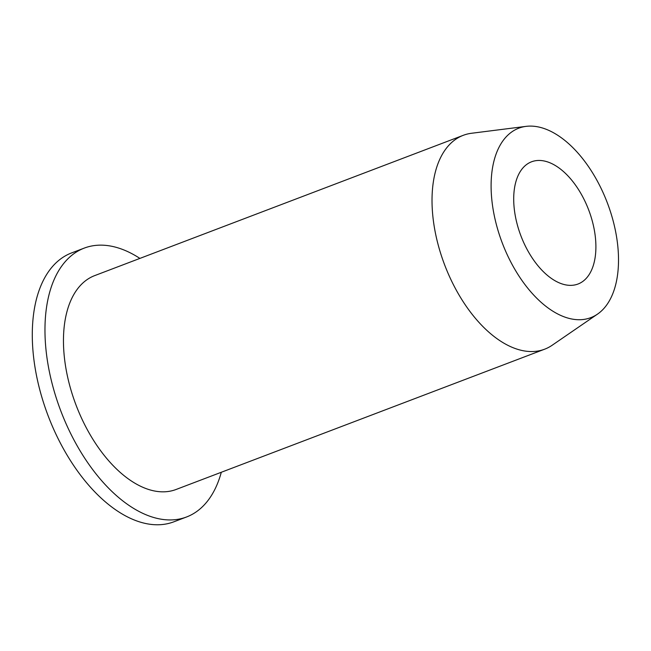 <?xml version="1.0" encoding="UTF-8"?>
<svg xmlns="http://www.w3.org/2000/svg" width="651" height="651" viewBox="0 0 651 651"><rect width="100%" height="100%" fill="white"/><g stroke="black" fill="none" stroke-linecap="round" stroke-linejoin="round"><path stroke-width="0.98" d="M139.9 258.406A143.838 79.813 69.2 0 0 84.231 248.112A143.838 79.813 69.2 0 0 48.386 366.57A143.838 79.813 69.2 0 0 131.063 506.787A143.838 79.813 69.2 0 0 186.568 516.975A143.838 79.813 69.2 0 0 221.299 472.268M84.231 248.112L71.52 252.946A143.838 79.813 69.2 0 0 59.859 442.11A143.838 79.813 69.2 0 0 118.352 511.621A143.838 79.813 69.2 0 0 173.858 521.809L186.568 516.975M463.26 135.318L94.696 275.609A114.421 63.481 69.2 0 0 66.182 369.841A114.421 63.481 69.2 0 0 131.95 481.374A114.421 63.481 69.2 0 0 176.104 489.471L544.667 349.188A114.421 63.481 -110.8 0 1 500.513 341.083A114.421 63.481 -110.8 0 1 434.746 229.551A114.421 63.481 -110.8 0 1 463.26 135.318A114.421 63.481 -110.8 0 1 471.536 133.268L526.081 126.367A101.344 56.23 69.2 0 0 502.247 242.904A101.344 56.23 69.2 0 0 597.537 314.099A101.344 56.23 69.2 0 0 614.804 227.704A101.344 56.23 69.2 0 0 557.858 135.367A101.344 56.23 69.2 0 0 526.081 126.367M597.537 314.099L552.211 345.217A114.421 63.481 -110.8 0 1 544.667 349.188M556.768 166.428A65.385 36.277 69.2 0 0 531.542 161.798A65.385 36.277 69.2 0 0 520.898 235.808A65.385 36.277 69.2 0 0 578.055 284.007A65.385 36.277 69.2 0 0 594.347 230.161A65.385 36.277 69.2 0 0 556.768 166.428"/></g></svg>
